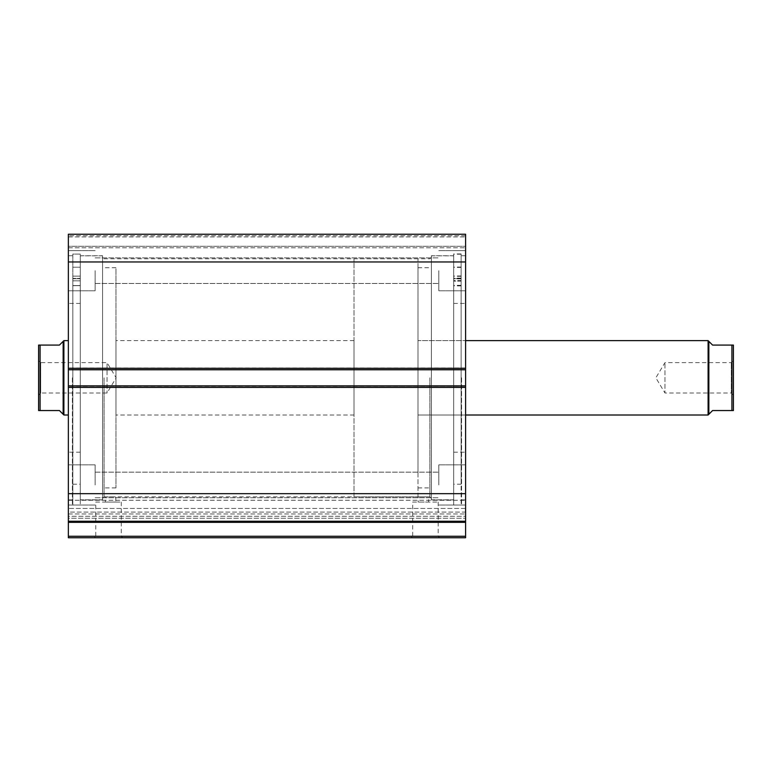 <?xml version="1.0" encoding="UTF-8"?>
<svg xmlns="http://www.w3.org/2000/svg" width="772" height="772" viewBox="0 0 772 772"><rect width="100%" height="100%" fill="white"/><g stroke="black" fill="none" stroke-linecap="round" stroke-linejoin="round"><path stroke-width="0.58" stroke-dasharray="3.86 2.9" d="M417.99 472.175L417.99 267.72L417.99 472.175M431.374 472.175L431.374 267.72L431.374 472.175M465.593 345.943L465.593 415.008L465.593 345.943M417.99 345.943L417.99 415.008L417.99 345.943M453.695 441.565L453.695 303.425L453.695 441.565M465.593 441.565L465.593 303.425L465.593 441.565M431.374 482.375L431.374 255.822L431.374 482.375M453.695 482.375L453.695 255.822L453.695 482.375M68.361 516.893L68.361 512.097L465.593 512.097L465.593 521.389L465.593 500.266L465.593 516.265L68.361 516.265L68.361 500.266L68.361 508.449L465.593 508.449L465.593 512.097L68.361 512.097L68.361 500.266L68.361 516.893M95.786 502.051L121.272 502.051L95.786 502.051L95.786 536.27L121.272 536.27L122.758 537.756L94.29 537.756L122.758 537.756M121.272 502.051L121.272 536.27L95.786 536.27L94.29 537.756M412.682 502.051L438.168 502.051L412.682 502.051L412.682 536.27L438.168 536.27L439.654 537.756L411.196 537.756L439.654 537.756M438.168 502.051L438.168 536.27L412.682 536.27L411.196 537.756M102.579 377.817L102.579 255.744L102.579 377.817M104.066 377.817L104.066 496.84L104.066 377.817M431.374 377.817L431.374 499.889L431.374 377.817M429.888 377.817L429.888 496.84L429.888 377.817M431.374 498.326L429.888 496.84L418.135 496.84L428.547 496.84L428.547 502.051L418.135 502.051L428.547 502.051M102.579 498.326L104.066 496.84L105.397 496.84L105.397 502.051L115.819 502.051L115.819 496.84L105.397 496.84L418.135 496.84L418.135 502.051M453.695 377.817L453.695 505.023L453.695 377.817M461.579 377.817L461.579 505.023L461.579 377.817M465.593 377.817L465.593 499.889L465.593 377.817M80.259 377.817L80.259 505.023L80.259 377.817M72.375 377.817L72.375 505.023L72.375 377.817M68.361 377.817L68.361 255.744L68.361 377.817M68.361 270.692L68.361 290.783L68.361 270.692M95.139 270.692L95.139 290.783L95.139 270.692M68.361 484.941L68.361 464.85L68.361 484.941M95.139 484.941L95.139 464.85L95.139 484.941M465.593 270.692L465.593 290.783L465.593 270.692M438.814 270.692L438.814 290.783L438.814 270.692M465.593 484.941L465.593 464.85L465.593 484.941M438.814 484.941L438.814 464.85L438.814 484.941M465.593 536.27L68.361 536.27L68.361 537.756L465.593 537.756L465.593 520.984L68.361 520.984L68.361 518.244L465.593 518.244L465.593 520.984L68.361 520.984L68.361 522.335L465.593 522.335M465.593 518.244L465.593 516.265L68.361 516.265L68.361 518.244L465.593 518.244M68.361 387.341L68.361 521.389L465.593 521.389L465.593 385.855L465.593 387.64L465.593 385.855L68.361 385.855L68.361 367.993L68.361 369.778L465.593 369.778L465.593 234.244L465.593 236.927L465.593 234.244L68.361 234.244L68.361 369.778L465.593 369.778L465.593 386.145L68.361 385.855L68.361 387.64L68.361 385.855L68.361 387.341L465.593 387.341M465.593 387.64L465.593 386.145L465.593 387.64L68.361 387.64L68.361 386.145L68.361 387.64L465.593 387.64M465.593 369.489L465.593 367.993L465.593 369.489L68.361 369.489L68.361 367.993L68.361 369.489L465.593 369.489M465.593 246.297L465.593 236.927L465.593 247.783L465.593 246.297L68.361 246.297L68.361 236.927L68.361 247.783L68.361 246.297L465.593 246.297M465.593 521.389L465.593 508.449L68.361 508.449L68.361 521.389L465.593 521.389L68.361 521.389M68.361 536.27L68.361 522.335M68.361 234.244L465.593 234.244L68.361 234.244M68.361 493.675L465.593 493.675M465.593 261.959L68.361 261.959M465.593 367.993L68.361 367.993L465.593 367.993M68.361 369.778L465.593 369.778M68.361 385.855L465.593 385.855M68.361 236.927L465.593 236.927L68.361 236.927M68.361 247.783L465.593 247.783L68.361 247.783M115.819 502.051L105.397 502.051M115.964 268.781L115.964 487.914L115.964 268.781M102.579 268.781L102.579 487.914L102.579 268.781M68.361 414.651L68.361 340.626L68.361 414.651M115.964 414.651L115.964 340.626L115.964 414.651M80.259 304.149L80.259 452.209L80.259 304.149M68.361 304.149L68.361 452.209L68.361 304.149M102.579 256.989L102.579 499.812L102.579 256.989M80.259 256.989L80.259 499.812L80.259 256.989M733.4 395.071L731.316 392.996L731.316 362.637L731.316 392.996L664.962 392.996L664.962 362.637L664.962 392.996L655.843 377.817L664.962 362.637L731.316 362.637L733.4 360.563M417.99 340.626L417.99 415.008L465.593 415.008L417.99 415.008L417.99 340.626L465.593 340.626L417.99 340.626M38.6 395.071L40.684 392.996L40.684 362.637L107.038 362.637L107.038 392.996L107.038 362.637L116.157 377.817L107.038 392.996L40.684 392.996L40.684 362.637L38.6 360.563L38.6 395.071L38.6 360.563M63.15 341.369L63.15 414.265L59.425 410.55L40.086 410.55L40.086 345.084L59.425 345.084L63.15 341.369M63.893 340.626L63.893 415.008M417.99 496.84L417.99 258.794L417.99 496.84L354.01 496.84L354.01 258.794L354.01 496.84M417.99 258.794L354.01 258.794M354.01 415.008L354.01 340.626L354.01 415.008L115.964 415.008M354.01 340.626L115.964 340.626M38.6 345.084L38.6 410.55M708.107 340.626L708.107 415.008M708.85 341.369L708.85 414.265L712.575 410.55L731.914 410.55L731.914 345.084L712.575 345.084L708.85 341.369M733.4 345.084L733.4 410.55M72.819 278.393L72.819 505.023L72.819 254.075L80.259 254.075L80.259 278.75L80.259 254.075L72.819 254.075L72.819 280.834L80.259 280.825L80.259 484.198L80.259 280.825L72.819 280.825L72.819 484.198L72.819 278.383L72.819 285.698L72.819 278.393L80.259 278.393L80.259 285.698L80.259 278.383L80.259 280.834L80.259 278.383L72.819 278.383M80.259 271.686L80.259 267.218L80.259 271.686M72.819 271.686L72.819 267.218L72.819 271.686M72.819 285.698L80.259 285.669L72.819 285.698M72.819 280.825L80.259 280.834L72.819 280.834M461.135 253.94L461.135 285.486L461.135 278.103L461.135 280.516L453.695 280.516L453.695 484.198L453.695 281.143L461.135 281.143L461.135 278.653L461.135 285.91L461.135 254.22L461.135 505.023L461.135 253.94L453.695 253.94L453.695 505.023L453.695 253.94M453.695 271.483L453.695 275.971L453.695 271.483M461.135 271.483L461.135 275.971L461.135 271.483M453.695 271.831L453.695 276.318L453.695 271.831M461.135 271.831L461.135 276.318L461.135 271.831M461.135 280.516L461.135 484.198L461.135 281.143L453.695 281.153L453.695 285.486L453.695 278.103L453.695 280.516L461.135 280.516M461.135 254.22L453.695 254.22M465.593 368.292L68.361 368.292M465.593 386.145L68.361 386.145L465.593 386.145M465.593 235.73L68.361 235.73L465.593 235.73M68.361 513.969L465.593 513.969L68.361 513.969M72.819 278.75L80.259 278.75L72.819 278.75M72.819 285.553L80.259 285.553L72.819 285.553M461.135 278.277L453.695 278.277M461.135 278.509L453.695 278.509M461.135 278.866L453.695 278.866M461.135 285.881L453.695 285.881M461.135 285.765L453.695 285.765M461.135 285.457L453.695 285.457M461.135 278.634L453.695 278.634L461.135 278.653M461.135 285.341L453.695 285.341M417.99 487.914L431.374 487.914M453.695 452.209L465.593 452.209M431.374 499.812L453.695 499.812M431.374 255.822L453.695 255.822M453.695 303.425L465.593 303.425M417.99 267.72L431.374 267.72M68.361 500.266L465.593 500.266L68.361 500.266M431.374 257.308L429.888 258.794L104.066 258.794L102.579 257.308M453.695 499.889L431.374 499.889M465.593 499.889L461.579 499.889M80.259 255.744L102.579 255.744M72.375 250.61L80.259 250.61M68.361 255.744L72.375 255.744M95.139 250.61L68.361 250.61L95.139 250.61M95.139 464.85L68.361 464.85L95.139 464.85M438.814 250.61L465.593 250.61L438.814 250.61M438.814 464.85L465.593 464.85L438.814 464.85M95.139 472.146L438.814 472.146L95.139 472.146M95.139 257.896L438.814 257.896L95.139 257.896M95.139 283.488L438.814 283.488L95.139 283.488M95.139 497.737L438.814 497.737L95.139 497.737M438.814 505.023L465.593 505.023L438.814 505.023M438.814 290.783L465.593 290.783L438.814 290.783M95.139 505.023L68.361 505.023L95.139 505.023M95.139 290.783L68.361 290.783L95.139 290.783M68.361 499.889L72.375 499.889M80.259 499.889L102.579 499.889M465.593 255.744L461.579 255.744M461.579 250.61L453.695 250.61M453.695 255.744L431.374 255.744M115.964 487.914L102.579 487.914M80.259 452.209L68.361 452.209M102.579 499.812L80.259 499.812M102.579 255.822L80.259 255.822M80.259 303.425L68.361 303.425M115.964 267.72L102.579 267.72M72.819 267.218L80.259 267.218L72.819 267.218M72.819 484.198L80.259 484.198M72.819 276.144L80.259 276.144L72.819 276.144M461.135 267.044L453.695 267.044M461.135 267.392L453.695 267.392M461.135 484.198L453.695 484.198M461.135 276.318L453.695 276.318M461.135 275.971L453.695 275.971M461.135 285.91L453.695 285.91M461.135 278.103L453.695 278.103M461.135 285.486L453.695 285.486"/><path stroke-width="1.16" d="M465.593 387.341L68.361 387.341L68.361 385.855L465.593 385.855L465.593 537.756L68.361 537.756L68.361 536.27L465.593 536.27M68.361 369.778L68.361 234.244L465.593 234.244L465.593 369.778L68.361 369.778L68.361 385.855M465.593 385.855L465.593 369.778M465.593 522.335L68.361 522.335L68.361 387.341M68.361 522.335L68.361 536.27M68.361 261.959L465.593 261.959M465.593 493.675L68.361 493.675M68.361 521.389L465.593 521.389M733.4 395.071L733.4 360.563L733.4 395.071M708.85 414.265L708.85 341.369L708.107 340.626L708.107 415.008L712.575 410.55L733.4 410.55L731.914 410.55L731.914 345.084L712.575 345.084L708.85 341.369M465.593 415.008L708.107 415.008M465.593 340.626L708.107 340.626M63.15 341.369L59.425 345.084L38.6 345.084L40.086 345.084L40.086 410.55L38.6 410.55L59.425 410.55L63.15 414.265L63.15 341.369L63.893 340.626L68.361 340.626M63.15 414.265L63.893 415.008L63.893 340.626M68.361 415.008L63.893 415.008M38.6 410.55L38.6 345.084M731.914 345.084L733.4 345.084L731.914 345.084M733.4 410.55L733.4 345.084M68.361 368.292L465.593 368.292"/></g></svg>
